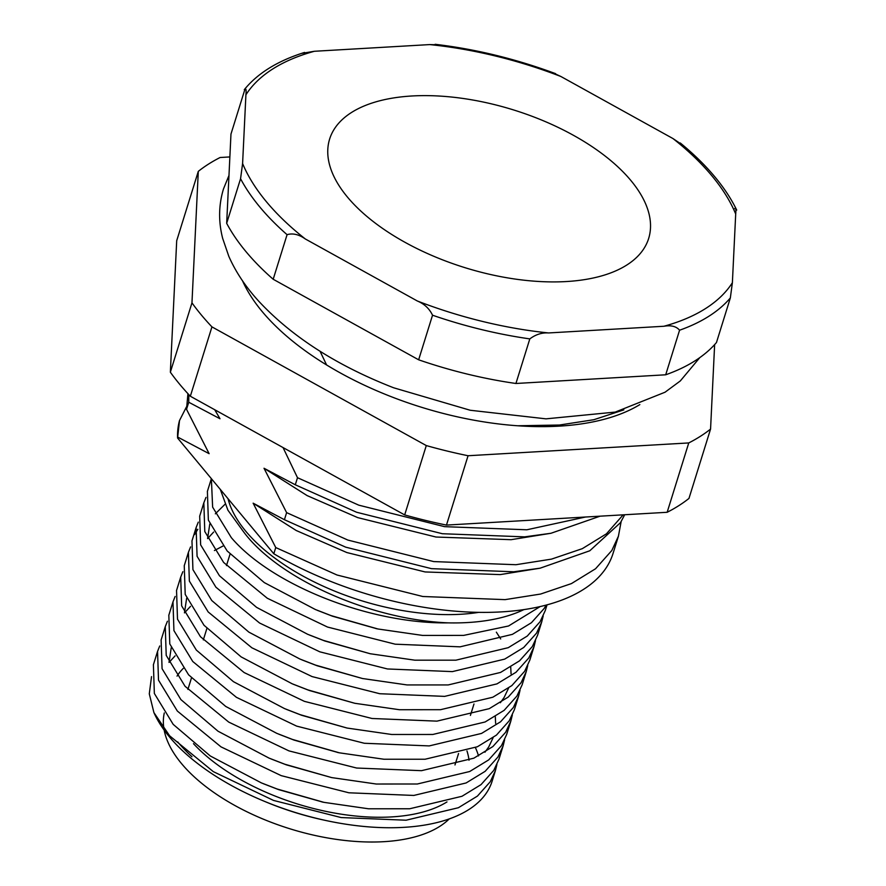 <?xml version="1.0" encoding="UTF-8"?>
<svg xmlns="http://www.w3.org/2000/svg" width="886" height="886" viewBox="0 0 886 886"><rect width="100%" height="100%" fill="white"/><g stroke="black" fill="none" stroke-linecap="round" stroke-linejoin="round"><path stroke-width="1.33" d="M151.528 676.627L149.291 693.838L153.909 712.588A179.005 88.423 17.3 0 0 169.326 736.742A179.005 88.423 17.3 0 0 264.836 801.498A179.005 88.423 17.3 0 0 325.849 820.502A179.005 88.423 17.3 0 0 492.129 781.164L495.473 770.41M478.739 612.359A164.087 81.047 -162.7 0 1 245.765 531.212A164.087 81.047 -162.7 0 1 228.034 498.696M347.378 196.991A167.077 82.531 -162.7 0 1 329.625 139.08A167.077 82.531 -162.7 0 1 461.385 98.224A167.077 82.531 -162.7 0 1 630.91 180.545A167.077 82.531 -162.7 0 1 648.663 238.445A167.077 82.531 -162.7 0 1 516.903 279.311A167.077 82.531 -162.7 0 1 347.378 196.991M153.909 712.588L169.614 735.801L213.293 771.628L273.519 800.423L341.188 817.568L406.087 820.214L458.405 807.722L477.432 796.093L490.246 781.762L495.418 770.587L496.891 764.585M207.357 491.508L211.366 478.65L212.629 507.124L231.335 537.658C271.05 584.428 368.809 624.054 448.316 622.869A179.005 88.423 17.3 0 0 523.892 609.612M540.183 606.556L508.564 625.981L463.655 635.395L422.533 635.417L377.934 628.982L331.076 615.604L315.35 609.502L264.305 582.6L227.181 550.992L208.354 520.093L207.402 491.376M206.006 497.378L203.835 502.816L204.788 531.534L223.615 562.433L267.295 598.249L327.51 627.044L395.189 644.188L460.089 646.835L512.407 634.354L531.423 622.725L544.248 608.394L546.141 605.083M545.267 610.543L540.095 621.717L527.281 636.048L508.254 647.677L455.936 660.17L414.825 660.181L370.226 653.746L323.368 640.379L307.641 634.276L256.586 607.364L219.462 575.756L200.635 544.857L199.693 516.139M198.287 522.142L196.127 527.58L197.08 556.297L215.907 587.197L259.576 623.024L319.802 651.819L387.47 668.963L452.369 671.61L504.688 659.118L523.715 647.489L536.528 633.158L541.7 621.983L543.184 615.98M537.547 635.306L532.375 646.492L519.561 660.823L500.535 672.441L448.227 684.933L407.106 684.944L362.507 678.521L315.649 665.142L299.922 659.04L248.877 632.139L211.754 600.52L192.926 569.632L191.974 540.914M190.579 546.917L188.408 552.343L189.36 581.072L208.188 611.96L251.868 647.788L312.082 676.583L379.762 693.727L444.661 696.374L496.98 683.881L515.995 672.264L528.82 657.933L533.992 646.747L535.465 640.744M529.839 660.081L524.667 671.256L511.853 685.587L492.826 697.216L440.508 709.697L399.398 709.719L354.799 703.285L307.929 689.906L292.214 683.804L241.158 656.903L204.035 625.294L185.207 594.395L184.255 565.678M182.859 571.68L180.7 577.118L181.652 605.836L200.48 636.735L244.148 672.563L304.374 701.347L372.042 718.491L436.942 721.138L489.26 708.656L508.287 697.027L521.101 682.696L526.273 671.522L527.746 665.519M522.12 684.845L516.948 696.019L504.134 710.35L485.107 721.979L432.8 734.472L391.678 734.483L347.079 728.048L300.221 714.681L284.495 708.578L233.45 681.677L196.327 650.058L177.499 619.159L176.547 590.441M175.151 596.444L172.98 601.882L173.933 630.599L192.76 661.499L236.429 697.326L296.655 726.121L364.334 743.265L429.234 745.912L481.552 733.42L500.568 721.791L513.393 707.46L518.565 696.285L520.038 690.283M514.412 709.608L509.24 720.794L496.415 735.125L477.399 746.754L425.081 759.236L383.97 759.247L339.371 752.823L292.502 739.445L276.786 733.342L225.731 706.441L188.607 674.833L169.78 643.934L168.827 615.216M167.432 621.219L165.272 626.657L166.214 655.374L185.041 686.273L228.721 722.09L288.947 750.885L356.615 768.029L421.514 770.676L473.833 758.183L492.86 746.566L505.673 732.235L510.845 721.049L512.318 715.057M506.692 734.383L501.52 745.558L488.707 759.889L469.68 771.518L417.361 783.999L376.251 784.021L331.652 777.587L284.794 764.219L269.067 758.117L218.011 731.205L180.899 699.597L162.072 668.697L161.119 639.98M159.724 645.983L157.553 651.42L158.505 680.138L177.333 711.037L221.002 746.865L281.227 775.649L348.907 792.793L413.806 795.44L466.125 782.958L485.14 771.329L497.965 756.998L503.137 745.824L504.61 739.821M498.984 759.147L493.812 770.333L480.987 784.653L461.971 796.281L409.653 808.774L368.543 808.785L323.933 802.351L277.074 788.983L261.348 782.881L210.303 755.98L173.18 724.36L154.352 693.461L153.4 664.744M194.588 534.579L197.822 529.296M683.527 145.681L672.961 138.548L560.938 76.517L551.668 72.209M734.649 208.708C735.801 207.291 736.155 209.052 735.701 214.013L732.379 282.734L730.341 297.94L716.464 342.528A268.513 132.634 -162.7 0 1 665.696 374.789L679.573 330.212C676.328 326.347 671.101 325.029 663.913 326.258L548.567 332.948C541.911 332.505 535.665 334.487 529.817 338.895L515.929 383.483A268.513 132.634 -162.7 0 1 418.646 359.805L432.534 315.217C429.411 308.649 424.35 303.92 417.361 301.007L305.327 238.976C298.881 234.413 292.79 232.985 287.075 234.679L273.187 279.256A268.513 132.634 -162.7 0 1 245.887 251.524A268.513 132.634 -162.7 0 1 226.672 223.316L240.56 178.728L242.598 163.522L245.909 94.802C246.374 89.829 246.02 88.068 244.857 89.497L230.969 134.074L226.672 223.316M448.316 622.869C370.913 619.812 278.182 579.079 243.24 531.356L227.89 510.137L220.315 489.426M187.932 393.661L186.536 409.31L188.74 402.233L188.829 394.624M177.588 438.027L179.504 420.551A226.75 112.001 17.3 0 0 177.588 438.027L273.807 553.761A226.75 112.001 17.3 0 0 613.057 553.407L618.472 536.041M623.822 409.875L593.808 419.72L559.476 425.025L517.634 425.767M585.469 517.025L526.849 529.784L444.573 526.661L358.775 505.164L297.497 477.709L295.293 484.786L356.571 512.241L442.369 533.726L524.645 536.861L551.003 533.261L600.099 516.173M623.157 514.844L606.434 533.826L582.301 548.667L551.502 559.121L515.962 564.714L433.697 561.58L347.899 540.083L286.621 512.629L284.417 519.705L345.695 547.16L431.493 568.657L513.758 571.78L540.128 568.181L589.777 550.782L620.499 522.64L624.685 514.755M621.141 521.588L618.428 536.163L611.827 550.494L595.558 568.757L571.426 583.597L540.615 594.041L505.086 599.634L422.81 596.5L337.023 575.014L275.745 547.559L273.807 553.761M179.504 420.551L186.448 406.918M214.711 409.731L220.005 418.757L188.74 402.233M186.536 409.31L209.129 453.676L177.853 437.152M275.745 547.559L253.141 503.182L284.417 519.705M286.621 512.629L264.017 468.262L295.293 484.786M297.497 477.709L283.044 447.563M326.591 364.954L320.067 351.277M301.34 53.459L314.386 51.277L429.721 44.588L439.722 44.854M418.646 359.805L273.187 279.256M665.696 374.789L515.929 383.483M177.665 741.881A167.077 82.531 17.3 0 0 191.963 756.733M264.836 801.498L266.808 802.317A167.077 82.531 17.3 0 0 323.755 820.048L325.849 820.502M478.529 755.902A167.077 82.531 17.3 0 0 475.428 747.629M264.017 468.262L307.132 495.606L357.7 517.612L435.99 537.027L511.078 539.685L551.003 533.261M253.141 503.182L296.256 530.526L346.825 552.543L425.114 571.946L500.191 574.604L540.128 568.181M175.085 655.884L169.049 662.429M263.264 783.678L278.558 789.603L322.914 802.14M171.219 647.799L169.027 662.385M270.972 758.903L286.278 764.828L331.652 777.587M484.93 752.236L488.684 747.009L493.159 737.639M495.639 723.43L495.296 716.597M190.512 606.345L184.476 612.89M278.691 734.14L293.986 740.065L338.341 752.602M186.647 598.272L184.454 612.846M286.399 709.365L301.705 715.301L347.079 728.048M500.357 702.709L504.112 697.47L508.586 688.112M511.067 673.892L510.724 667.058M500.69 638.939L496.348 632.161M223.028 546.009L214.412 550.538M293.177 684.213L309.413 690.526L354.799 703.285M213.659 532.043L207.612 538.588M301.827 659.837L317.133 665.763L362.507 678.521M225 504.289L215.331 513.825M209.794 523.969L207.59 538.544M309.546 635.063L324.841 640.999L370.226 653.746M317.254 610.299L332.56 616.224L376.904 628.761M639.847 404.592A226.75 112.001 -162.7 0 1 448.903 414.858A226.75 112.001 -162.7 0 1 242.542 280.851M198.298 171.363L176.702 240.715L170.356 372.209L191.963 302.857L198.298 171.363A298.349 147.364 -162.7 0 1 220.105 157.509L229.873 156.933M714.637 344.599L710.561 429.079L688.965 498.43A298.349 147.364 -162.7 0 1 667.158 512.285L688.754 442.934L468.063 455.736L446.466 525.088A298.349 147.364 -162.7 0 1 404.68 514.921L426.288 445.569L211.942 326.879L190.335 396.23A298.349 147.364 -162.7 0 1 170.356 372.209M468.063 455.736A298.349 147.364 -162.7 0 1 426.288 445.569M211.942 326.879A298.349 147.364 -162.7 0 1 191.963 302.857M710.561 429.079A298.349 147.364 -162.7 0 1 688.754 442.934M667.158 512.285L446.466 525.088M404.68 514.921L190.335 396.23M183.302 668.365A154.397 76.262 17.3 0 0 177.034 676.118M164.298 712.942A154.397 76.262 17.3 0 0 163.943 728.857M164.165 730.13A154.397 76.262 17.3 0 0 181.486 763.544A154.397 76.262 17.3 0 0 319.026 836.318A154.397 76.262 17.3 0 0 449.235 818.919M193.48 743.664A154.397 76.262 17.3 0 0 446.976 801.93M469.026 760.243A154.397 76.262 17.3 0 0 466.966 750.907M735.701 214.013A262.544 129.688 17.3 0 0 711.912 175.838A262.544 129.688 17.3 0 0 672.961 138.548M287.075 234.679A268.513 132.634 -162.7 0 1 259.764 206.936A268.513 132.634 -162.7 0 1 240.56 178.728M529.817 338.895A268.513 132.634 -162.7 0 1 432.534 315.217M730.341 297.94A268.513 132.634 -162.7 0 1 679.573 330.212M242.598 163.522A262.544 129.688 17.3 0 0 305.327 238.976M417.361 301.007A262.544 129.688 17.3 0 0 548.567 332.948M663.913 326.258A262.544 129.688 17.3 0 0 732.379 282.734M560.938 76.517A262.544 129.688 17.3 0 0 429.721 44.588M314.386 51.277A262.544 129.688 17.3 0 0 245.909 94.802M230.039 554.149L226.473 565.589M206.892 628.451L203.326 639.891M191.465 677.989L187.898 689.43M547.039 604.839L545.322 610.365M541.756 621.795L537.614 635.129M534.048 646.57L529.894 659.893M526.328 671.333L522.186 684.668M518.62 696.108L514.467 709.431M510.901 720.872L506.748 734.195M503.193 745.635L499.039 758.97M203.791 502.949L199.649 516.283M196.083 527.713L191.93 541.047M188.364 552.487L184.222 565.811M180.655 577.251L176.502 590.585M172.936 602.026L168.783 615.349M165.228 626.79L161.075 640.113M157.509 651.553L153.356 664.888M736.709 210.082C731.349 199.007 724.106 187.976 714.958 176.978C705.267 165.328 693.705 153.998 680.271 142.967M244.281 89.674C257.726 73.184 277.827 60.769 304.574 52.429M555.577 73.649C515.707 58.875 475.56 49.084 435.148 44.3M473.977 703.982L470.422 715.423M458.549 753.51L454.983 764.95M377.934 628.982L375.919 628.551M339.371 752.823L337.344 752.391M323.933 802.351L321.917 801.93M228.976 175.461L223.494 188.895C218.632 205.02 218.355 221.533 222.674 238.423L228.832 256.364C235.665 271.858 245.566 286.743 258.546 300.996C291.671 336.647 336.713 365.575 393.672 387.791L470.2 410.251L546.009 418.845L615.227 412.09L665.032 392.221L680.293 380.958L699.818 357.601"/></g></svg>
